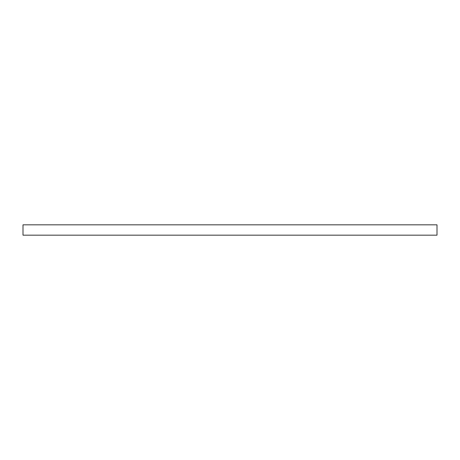 <?xml version="1.0" encoding="UTF-8"?>
<svg xmlns="http://www.w3.org/2000/svg" width="460" height="460" viewBox="0 0 460 460"><rect width="100%" height="100%" fill="white"/><g stroke="black" fill="none" stroke-linecap="round" stroke-linejoin="round"><path stroke-width="0.69" d="M437 224.825L437 235.175L23 235.175L23 224.825L437 224.825"/></g></svg>
